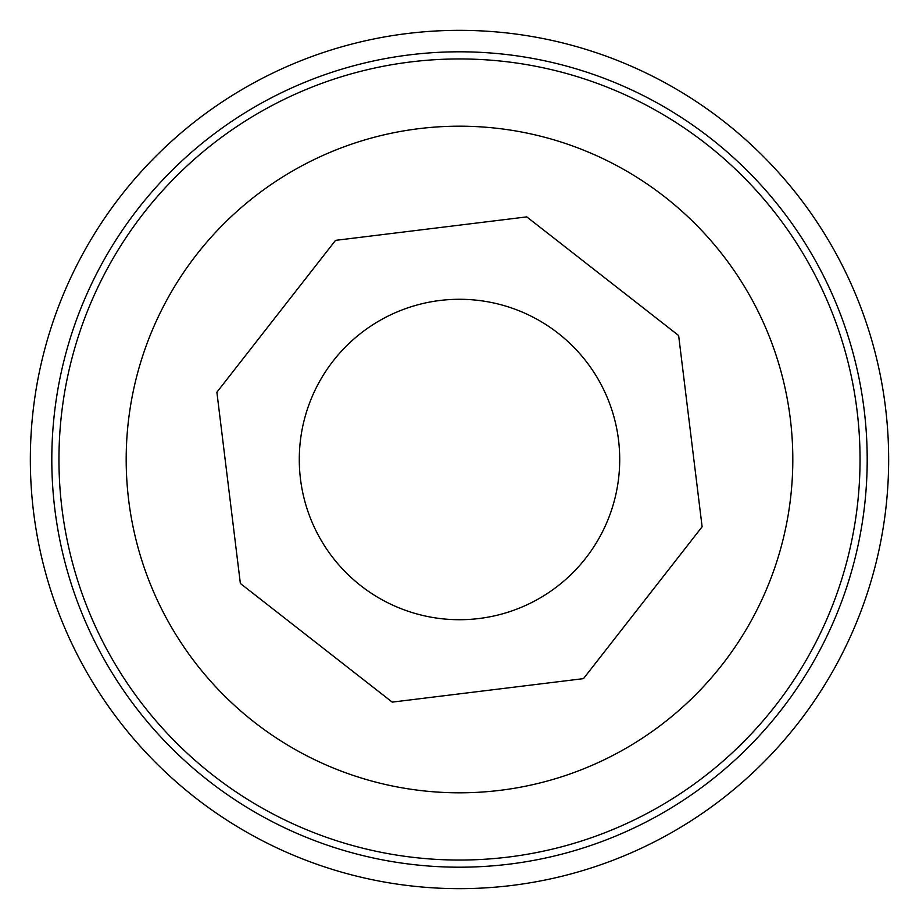 <?xml version="1.0" encoding="UTF-8"?>
<svg xmlns="http://www.w3.org/2000/svg" width="919" height="919" viewBox="0 0 919 919"><rect width="100%" height="100%" fill="white"/><g stroke="black" fill="none" stroke-linecap="round" stroke-linejoin="round"><path stroke-width="1.38" d="M619.716 459.5A160.216 160.216 0 0 0 459.5 299.284A160.216 160.216 0 0 0 299.284 459.5A160.216 160.216 0 0 0 459.5 619.716A160.216 160.216 0 0 0 619.716 459.5M526.782 216.884L678.636 335.527L702.116 526.782L583.473 678.636L392.218 702.116L240.364 583.473L216.884 392.218L335.527 240.364L526.782 216.884M138.309 370.426A333.31 333.31 0 0 1 548.574 138.309A333.31 333.31 0 0 1 780.69 548.574A333.31 333.31 0 0 1 370.426 780.69A333.31 333.31 0 0 1 138.309 370.426M566.541 73.52A400.546 400.546 0 0 1 845.48 566.541A400.546 400.546 0 0 1 352.459 845.48A400.546 400.546 0 0 1 73.52 352.459A400.546 400.546 0 0 1 566.541 73.52M574.191 45.95A429.162 429.162 0 0 1 873.05 574.191A429.162 429.162 0 0 1 344.809 873.05A429.162 429.162 0 0 1 45.95 344.809A429.162 429.162 0 0 1 574.191 45.95M66.627 350.553A407.703 407.703 0 0 1 568.447 66.627A407.703 407.703 0 0 1 852.372 568.447A407.703 407.703 0 0 1 350.553 852.372A407.703 407.703 0 0 1 66.627 350.553"/></g></svg>
